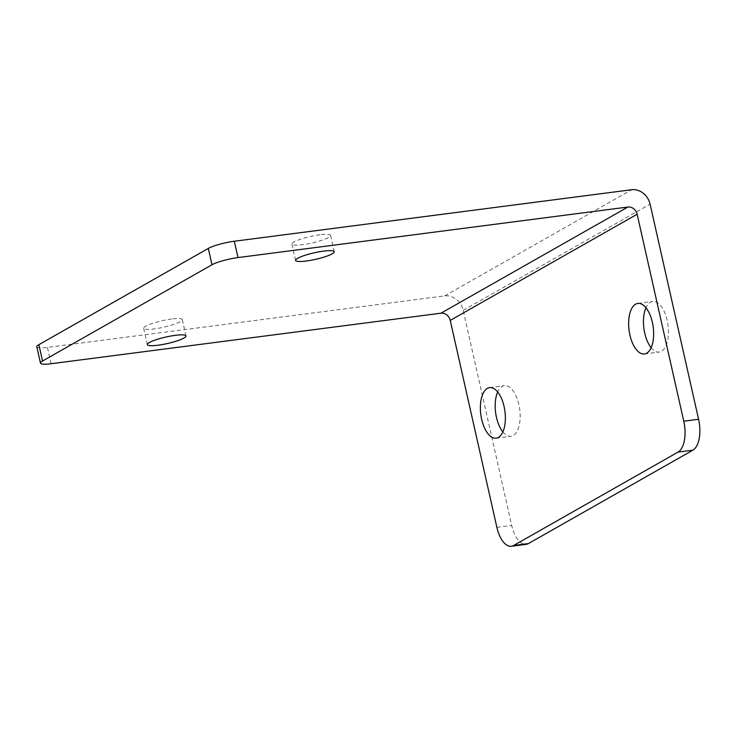 <?xml version="1.0" encoding="UTF-8"?>
<svg xmlns="http://www.w3.org/2000/svg" width="736" height="736" viewBox="0 0 736 736"><rect width="100%" height="100%" fill="white"/><g stroke="black" fill="none" stroke-linecap="round" stroke-linejoin="round"><path stroke-width="0.55" stroke-dasharray="3.68 2.76" d="M171.69 318.992A19.826 3.33 167.3 0 0 143.63 328.302A19.826 3.33 167.3 0 0 163.696 327.198A19.826 3.33 167.3 0 0 182.307 319.59A19.826 3.33 167.3 0 0 171.69 318.992M319.958 234.775A19.826 3.33 167.3 0 0 291.907 244.094A19.826 3.33 167.3 0 0 311.972 242.981A19.826 3.33 167.3 0 0 330.574 235.373A19.826 3.33 167.3 0 0 319.958 234.775M36.8 346.794A19.826 3.33 167.3 0 0 47.417 347.392L444.71 295.89A16.992 14.656 -119.6 0 1 463.202 310.307L511.686 525.44A25.484 12.162 -97.4 0 0 526.176 544.346M502.854 431.903A25.484 12.162 -97.4 0 0 510.95 436.264A25.484 12.162 -97.4 0 0 513.194 435.5A25.484 12.162 -97.4 0 0 519.368 407.008A25.484 12.162 -97.4 0 0 504.399 385.719A25.484 12.162 -97.4 0 0 497.683 391.994M651.13 347.686A25.484 12.162 -97.4 0 0 659.226 352.047A25.484 12.162 -97.4 0 0 661.471 351.284A25.484 12.162 -97.4 0 0 667.635 322.791A25.484 12.162 -97.4 0 0 652.666 301.502A25.484 12.162 -97.4 0 0 645.96 307.777M444.71 295.89L631.608 189.741M463.202 310.307L650.1 204.157M496.874 527.353L511.686 525.44M51.097 363.731L47.417 347.392M334.254 251.712L330.574 235.373M295.587 260.424L291.907 244.094M185.987 335.929L182.307 319.59M147.31 344.641L143.63 328.302M644.414 353.97L659.226 352.047M637.864 303.416L652.666 301.502M496.147 438.187L510.95 436.264M489.587 387.633L504.399 385.719"/><path stroke-width="1.1" d="M450.239 320.399L496.874 527.353A25.484 12.162 -97.4 0 0 511.364 546.259L526.176 544.346A25.484 12.162 -97.4 0 0 528.42 543.573L692.889 450.165A25.484 12.162 -97.4 0 0 698.584 419.281L650.1 204.157A16.992 14.656 -119.6 0 0 631.608 189.741L234.315 241.242A19.826 3.33 167.3 0 0 208.316 248.428L38.861 344.678A19.826 3.33 167.3 0 0 36.8 346.794L40.48 363.133A19.826 3.33 167.3 0 0 51.097 363.731L440.993 313.186A8.492 7.323 -119.6 0 1 450.239 320.399L637.137 214.25L683.772 421.204L698.584 419.281M511.364 546.259A25.484 12.162 -97.4 0 0 513.608 545.496L678.086 452.079A25.484 12.162 -97.4 0 0 683.772 421.204M40.48 363.133A19.826 3.33 167.3 0 1 42.541 361.017L211.996 264.767L208.316 248.428M497.683 391.994A25.484 12.162 -97.4 0 0 496.46 417.358A25.484 12.162 -97.4 0 0 502.854 431.903M645.96 307.777A25.484 12.162 -97.4 0 0 644.736 333.141A25.484 12.162 -97.4 0 0 651.13 347.686M498.392 437.414A25.484 12.162 -97.4 0 0 504.565 408.922A25.484 12.162 -97.4 0 0 489.587 387.633A25.484 12.162 -97.4 0 0 480.801 414.469A25.484 12.162 -97.4 0 0 496.147 438.187A25.484 12.162 -97.4 0 0 498.392 437.414M646.659 353.206A25.484 12.162 -97.4 0 0 652.832 324.705A25.484 12.162 -97.4 0 0 637.864 303.416A25.484 12.162 -97.4 0 0 629.078 330.262A25.484 12.162 -97.4 0 0 644.414 353.97A25.484 12.162 -97.4 0 0 646.659 353.206M440.993 313.186L627.891 207.037A8.492 7.323 -119.6 0 1 637.137 214.25M175.37 335.331A19.826 3.33 167.3 0 0 147.31 344.641A19.826 3.33 167.3 0 0 167.385 343.537A19.826 3.33 167.3 0 0 185.987 335.929A19.826 3.33 167.3 0 0 175.37 335.331M323.647 251.114A19.826 3.33 167.3 0 0 295.587 260.424A19.826 3.33 167.3 0 0 315.652 259.32A19.826 3.33 167.3 0 0 334.254 251.712A19.826 3.33 167.3 0 0 323.647 251.114M627.891 207.037L237.995 257.582A19.826 3.33 167.3 0 0 211.996 264.767M678.086 452.079L692.889 450.165M513.608 545.496L528.42 543.573M42.541 361.017L38.861 344.678M237.995 257.582L234.315 241.242"/></g></svg>
